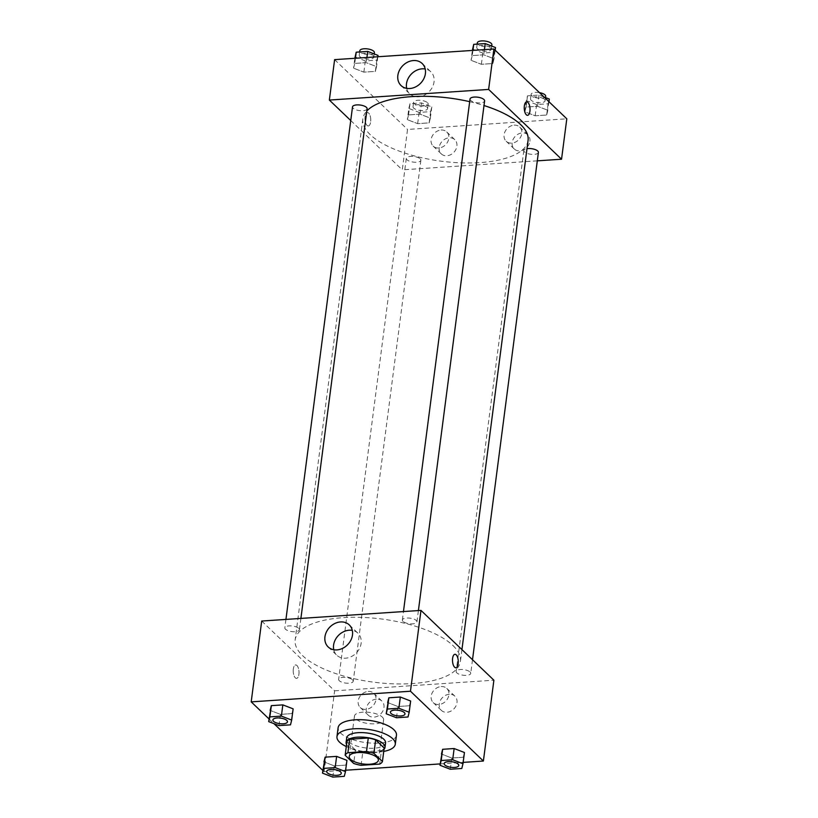 <?xml version="1.0" encoding="UTF-8"?>
<svg xmlns="http://www.w3.org/2000/svg" width="818" height="818" viewBox="0 0 818 818"><rect width="100%" height="100%" fill="white"/><g stroke="black" fill="none" stroke-linecap="round" stroke-linejoin="round"><path stroke-width="0.61" stroke-dasharray="4.09 3.07" d="M382.313 717.089A14.704 5.614 7.4 0 1 383.622 719.871A14.704 5.614 7.4 0 1 368.325 723.552A14.704 5.614 7.4 0 1 354.46 716.087A14.704 5.614 7.4 0 1 366.29 712.12A14.704 5.614 7.4 0 1 382.313 717.089M361.065 765.321L362.814 751.844L381.444 750.607L379.685 764.084M384.184 748.051A18.978 7.25 7.4 0 1 381.444 750.607M362.814 751.844A18.978 7.25 7.4 0 1 355.431 749.963L353.683 763.439M346.904 741.803L355.431 749.963M346.556 744.482A19.601 7.495 -172.6 0 0 373.642 752.683A19.601 7.495 -172.6 0 0 384.02 749.349M385.564 742.959A19.601 7.495 7.4 0 1 374.225 748.194A19.601 7.495 7.4 0 1 346.689 737.908M383.754 751.405A29.407 11.237 7.4 0 1 346.29 746.537M396.454 735.239A29.407 11.237 7.4 0 1 365.851 742.591A29.407 11.237 7.4 0 1 338.131 727.662M322.834 770.444L324.112 771.671L345.646 770.229M440.166 763.92L463.162 762.386M269.04 718.95L273.958 723.664M450.299 769.247L451.761 758.02L441.454 754.043L451.761 758.02L463.254 757.253L464.44 752.509L461.792 768.48M332.793 777.1L334.245 765.873L323.948 761.895L334.245 765.873L345.748 765.106L346.934 760.362L344.286 776.333M278.989 725.607L280.451 714.38L270.144 710.392L280.451 714.38L291.944 713.603L293.141 708.858L290.492 724.84M396.505 717.754L397.957 706.527L387.66 702.55L397.957 706.527L409.45 705.76L410.646 701.016L407.998 716.987M293.335 668.981A6.738 2.873 86.2 0 0 296.566 678.378A6.738 2.873 86.2 0 0 298.979 671.455A6.738 2.873 86.2 0 0 295.666 664.932A6.738 2.873 86.2 0 0 293.335 668.981A6.738 2.873 -93.8 0 1 295.666 664.932A6.738 2.873 -93.8 0 1 298.979 671.455A6.738 2.873 -93.8 0 1 296.566 678.378A6.738 2.873 -93.8 0 1 293.335 668.981M261.699 621.036L334.613 690.832L324.112 771.671M333.775 649.737A15.256 12.515 -46.3 0 0 336.811 655.228A15.256 12.515 -46.3 0 0 345.544 658.193A15.256 12.515 -46.3 0 0 359.583 648.347A15.256 12.515 -46.3 0 0 357.916 633.183A15.256 12.515 -46.3 0 0 352.302 630.381M454.941 654.288L454.941 654.288A6.738 2.873 86.2 0 0 452.518 661.2A6.738 2.873 86.2 0 0 455.83 667.733A6.738 2.873 86.2 0 0 455.841 667.733L455.83 667.733M376.29 699.175A9.806 8.037 -46.3 0 0 367.282 705.505A9.806 8.037 -46.3 0 0 368.345 715.239A9.806 8.037 -46.3 0 0 380.932 713.715A9.806 8.037 -46.3 0 0 381.904 701.077A9.806 8.037 -46.3 0 0 376.29 699.175M449.297 694.298A9.806 8.037 -46.3 0 0 440.278 700.627A9.806 8.037 -46.3 0 0 441.352 710.361A9.806 8.037 -46.3 0 0 453.939 708.838A9.806 8.037 -46.3 0 0 454.91 696.2A9.806 8.037 -46.3 0 0 449.297 694.298M334.613 690.832L493.888 680.198M368.192 691.425A9.806 8.037 133.7 0 1 373.806 693.327A9.806 8.037 133.7 0 1 372.834 705.965A9.806 8.037 133.7 0 1 360.247 707.488A9.806 8.037 133.7 0 1 359.184 697.744A9.806 8.037 133.7 0 1 368.192 691.425M441.188 686.547A9.806 8.037 133.7 0 1 446.802 688.449A9.806 8.037 133.7 0 1 445.83 701.087A9.806 8.037 133.7 0 1 433.243 702.611A9.806 8.037 133.7 0 1 432.18 692.866A9.806 8.037 133.7 0 1 441.188 686.547M403.008 621.383A7.352 2.812 7.4 0 1 402.364 619.993A7.352 2.812 7.4 0 1 410.012 618.152A7.352 2.812 7.4 0 1 416.935 621.885A7.352 2.812 7.4 0 1 411.025 623.868A7.352 2.812 7.4 0 1 403.008 621.383M352.578 679.84A7.352 2.812 7.4 0 1 353.233 681.23A7.352 2.812 7.4 0 1 345.574 683.071A7.352 2.812 7.4 0 1 338.652 679.339A7.352 2.812 7.4 0 1 344.562 677.355A7.352 2.812 7.4 0 1 352.578 679.84M470.084 671.997A7.352 2.812 7.4 0 1 470.739 673.388A7.352 2.812 7.4 0 1 463.08 675.218A7.352 2.812 7.4 0 1 456.158 671.486A7.352 2.812 7.4 0 1 462.068 669.502A7.352 2.812 7.4 0 1 470.084 671.997M298.774 628.347A7.352 2.812 7.4 0 1 299.429 629.737A7.352 2.812 7.4 0 1 291.781 631.578A7.352 2.812 7.4 0 1 284.848 627.846A7.352 2.812 7.4 0 1 290.768 625.862A7.352 2.812 7.4 0 1 298.774 628.347M453.008 645.586A83.313 31.83 7.4 0 1 460.411 661.343A83.313 31.83 7.4 0 1 373.693 682.181A83.313 31.83 7.4 0 1 295.175 639.88A83.313 31.83 7.4 0 1 362.18 617.396A83.313 31.83 7.4 0 1 453.008 645.586M528.07 140.369A83.313 31.83 7.4 0 1 441.352 161.207A83.313 31.83 7.4 0 1 362.834 118.917A83.313 31.83 7.4 0 1 366.801 111.013M469.675 101.667A83.313 31.83 7.4 0 1 484 105.542M470.023 99.019A7.352 2.812 -172.6 0 0 470.677 100.409A7.352 2.812 -172.6 0 0 478.694 102.904A7.352 2.812 -172.6 0 0 484.604 100.921M420.237 158.876A7.352 2.812 7.4 0 1 420.892 160.267A7.352 2.812 7.4 0 1 413.243 162.097A7.352 2.812 7.4 0 1 406.311 158.365A7.352 2.812 7.4 0 1 412.221 156.381A7.352 2.812 7.4 0 1 420.237 158.876M538.397 152.414A7.352 2.812 7.4 0 1 530.749 154.254A7.352 2.812 7.4 0 1 523.817 150.522A7.352 2.812 7.4 0 1 526.996 148.672M367.098 108.763A7.352 2.812 7.4 0 1 359.439 110.604A7.352 2.812 7.4 0 1 352.517 106.872M537.303 160.839L402.282 169.858L407.528 129.438L566.802 118.804M350.738 120.532L402.282 169.858M439.194 147.363A9.806 8.037 -46.3 0 0 441.26 153.856A9.806 8.037 -46.3 0 0 453.847 152.332A9.806 8.037 -46.3 0 0 454.818 139.694A9.806 8.037 -46.3 0 0 449.205 137.792A9.806 8.037 -46.3 0 0 439.194 147.363M529.89 141.299A9.806 8.037 -46.3 0 0 527.815 134.817A9.806 8.037 -46.3 0 0 522.211 132.915A9.806 8.037 -46.3 0 0 513.193 139.234A9.806 8.037 -46.3 0 0 514.266 148.978A9.806 8.037 -46.3 0 0 523.581 149.858A9.806 8.037 -46.3 0 0 529.89 141.299M471.066 60.317L472.252 55.573L483.755 54.806L494.052 58.784L492.865 63.528L481.373 64.295L471.066 60.317L481.373 64.295L492.865 63.528L494.052 58.784L483.755 54.806L472.252 55.573L471.066 60.317L472.354 50.44M353.56 68.17L354.746 63.415L366.239 62.649L376.546 66.636L375.36 71.381L363.867 72.148L353.56 68.17L363.867 72.148L375.36 71.381L376.546 66.636L366.239 62.649L354.746 63.415L353.56 68.17L354.838 58.293M407.354 119.663L408.55 114.919L420.043 114.152L430.34 118.129L429.153 122.874L417.661 123.641L407.354 119.663L417.661 123.641L429.153 122.874L430.34 118.129L420.043 114.152L408.55 114.919L407.354 119.663L408.816 108.436L419.123 112.414L430.616 111.647L431.802 106.902L421.495 102.925L410.002 103.692L408.816 108.436M334.613 59.642L407.528 129.438M547.855 110.277L546.659 115.021L535.166 115.788L524.859 111.81L526.056 107.066L537.549 106.299L547.855 110.277L537.549 106.299L526.056 107.066L524.859 111.81L535.166 115.788L546.659 115.021L548.96 101.729M441.106 130.031A9.806 8.037 133.7 0 1 446.72 131.933A9.806 8.037 133.7 0 1 445.749 144.571A9.806 8.037 133.7 0 1 433.162 146.095A9.806 8.037 133.7 0 1 432.088 136.361A9.806 8.037 133.7 0 1 441.106 130.031M514.103 125.154A9.806 8.037 133.7 0 1 519.716 127.056A9.806 8.037 133.7 0 1 518.745 139.694A9.806 8.037 133.7 0 1 506.158 141.217A9.806 8.037 133.7 0 1 505.095 131.483A9.806 8.037 133.7 0 1 514.103 125.154M367.057 125.42A6.738 2.873 86.2 0 0 368.315 125.972A6.738 2.873 86.2 0 0 370.728 119.05A6.738 2.873 86.2 0 0 367.415 112.516A6.738 2.873 86.2 0 0 364.971 117.976A6.738 2.873 86.2 0 0 367.057 125.42A6.738 2.873 -93.8 0 1 364.971 117.976A6.738 2.873 -93.8 0 1 367.415 112.516A6.738 2.873 -93.8 0 1 370.728 119.05A6.738 2.873 -93.8 0 1 368.315 125.972A6.738 2.873 -93.8 0 1 367.067 125.42M406.679 88.354A15.256 12.515 -46.3 0 0 409.726 93.835A15.256 12.515 -46.3 0 0 424.235 95.215A15.256 12.515 -46.3 0 0 434.051 81.892A15.256 12.515 -46.3 0 0 430.83 71.79A15.256 12.515 -46.3 0 0 425.217 68.998M526.69 101.882L526.68 101.882A6.738 2.873 86.2 0 0 524.266 108.794A6.738 2.873 86.2 0 0 527.579 115.328L527.579 115.328M472.528 49.09L482.824 53.068L494.328 52.301L495.514 47.556M490.657 47.873A7.352 2.812 7.4 0 1 491.311 49.264A7.352 2.812 7.4 0 1 483.653 51.105A7.352 2.812 7.4 0 1 476.73 47.372A7.352 2.812 7.4 0 1 482.64 45.389A7.352 2.812 7.4 0 1 490.657 47.873M482.824 53.068L481.373 64.295M494.328 52.301L492.865 63.528M495.166 50.235L494.052 58.784M484.42 49.632L483.755 54.806M472.927 50.399L472.252 55.573M491.894 44.775A7.352 2.812 7.4 0 1 484.246 46.616A7.352 2.812 7.4 0 1 477.313 42.884M355.012 56.943L365.319 60.921L376.812 60.154L378.008 55.399M373.151 55.726A7.352 2.812 7.4 0 1 373.806 57.117A7.352 2.812 7.4 0 1 366.147 58.957A7.352 2.812 7.4 0 1 359.225 55.225A7.352 2.812 7.4 0 1 365.135 53.242A7.352 2.812 7.4 0 1 373.151 55.726M365.319 60.921L363.867 72.148M376.812 60.154L375.36 71.381M377.834 56.759L376.546 66.636M366.914 57.485L366.239 62.649M355.421 58.252L354.746 63.415M374.388 52.628A7.352 2.812 7.4 0 1 366.73 54.469A7.352 2.812 7.4 0 1 359.808 50.736M544.042 97.015L539.011 95.072L527.508 95.839L526.322 100.583L536.628 104.561L548.121 103.794L549.307 99.05M544.451 99.377A7.352 2.812 7.4 0 1 545.105 100.767A7.352 2.812 7.4 0 1 537.457 102.608A7.352 2.812 7.4 0 1 530.524 98.876A7.352 2.812 7.4 0 1 536.434 96.892A7.352 2.812 7.4 0 1 544.451 99.377M526.322 100.583L524.859 111.81M536.628 104.561L535.166 115.788M548.121 103.794L546.659 115.021M539.011 95.072L537.549 106.299M527.508 95.839L526.056 107.066M545.688 96.279A7.352 2.812 7.4 0 1 538.039 98.109A7.352 2.812 7.4 0 1 531.107 94.377A7.352 2.812 7.4 0 1 539.481 92.649M426.945 107.23A7.352 2.812 7.4 0 1 427.599 108.61A7.352 2.812 7.4 0 1 419.951 110.45A7.352 2.812 7.4 0 1 413.018 106.718A7.352 2.812 7.4 0 1 418.928 104.735A7.352 2.812 7.4 0 1 426.945 107.23M419.123 112.414L417.661 123.641M430.616 111.647L429.153 122.874M431.802 106.902L430.34 118.129M421.495 102.925L420.043 114.152M410.002 103.692L408.55 114.919M427.528 102.731A7.352 2.812 7.4 0 1 428.182 104.121A7.352 2.812 7.4 0 1 420.534 105.962A7.352 2.812 7.4 0 1 413.601 102.23A7.352 2.812 7.4 0 1 419.511 100.246A7.352 2.812 7.4 0 1 427.528 102.731M404.982 713.971A7.352 2.812 7.4 0 1 397.333 715.791A7.352 2.812 7.4 0 1 390.401 712.079M397.957 706.527L409.45 705.76M287.476 721.824A7.352 2.812 7.4 0 1 279.817 723.644A7.352 2.812 7.4 0 1 272.895 719.932M280.451 714.38L291.944 713.603M458.775 765.464A7.352 2.812 7.4 0 1 451.127 767.294A7.352 2.812 7.4 0 1 444.194 763.572M451.761 758.02L463.254 757.253M341.27 773.317A7.352 2.812 7.4 0 1 333.621 775.137A7.352 2.812 7.4 0 1 326.689 771.425M334.245 765.873L345.748 765.106M378.376 760.29L383.622 719.871M349.214 756.507L354.46 716.087M328.161 646.946L336.811 655.228M349.266 624.901L357.916 633.183M381.904 701.077L373.806 693.327M368.345 715.239L360.247 707.488M454.91 696.2L446.802 688.449M441.352 710.361L433.243 702.611M362.834 118.917L295.175 639.88M461.935 649.604L460.411 661.343M416.935 621.885L418.407 610.565M402.364 619.993L403.458 611.567M406.311 158.365L338.652 679.339M420.892 160.267L353.233 681.23M523.817 150.522L456.158 671.486M472.507 659.727L470.739 673.388M285.942 619.41L284.848 627.846M300.901 618.418L299.429 629.737M454.818 139.694L446.72 131.933M441.26 153.856L433.162 146.095M527.815 134.817L519.716 127.056M514.266 148.978L506.158 141.217M401.065 85.553L409.726 93.835M422.17 63.507L430.83 71.79M477.15 44.111L476.73 47.372M491.72 46.094L491.311 49.264M359.644 51.963L359.225 55.225M374.215 53.937L373.806 57.117M531.107 94.377L530.524 98.876M545.514 97.587L545.105 100.767M413.601 102.23L413.018 106.718M428.182 104.121L427.599 108.61"/><path stroke-width="1.23" d="M377.067 757.509A14.704 5.614 7.4 0 1 378.376 760.29A14.704 5.614 7.4 0 1 363.069 763.971A14.704 5.614 7.4 0 1 349.214 756.507A14.704 5.614 7.4 0 1 361.035 752.54A14.704 5.614 7.4 0 1 377.067 757.509M366.525 751.476L347.895 752.724A18.978 7.25 7.4 0 0 345.155 755.28L353.683 763.439A18.978 7.25 7.4 0 0 361.065 765.321L379.685 764.084A18.978 7.25 7.4 0 0 382.435 761.517L373.908 753.358A18.978 7.25 7.4 0 0 366.525 751.476L368.274 738L349.654 739.247L347.895 752.724M382.435 761.517L384.184 748.051L375.656 739.881L373.908 753.358M345.155 755.28L346.904 741.803A18.978 7.25 7.4 0 1 349.654 739.247M368.274 738A18.978 7.25 7.4 0 1 375.656 739.881M384.02 749.349A19.601 7.495 -172.6 0 0 384.981 747.447A19.601 7.495 -172.6 0 0 366.505 737.499A19.601 7.495 -172.6 0 0 346.106 742.396A19.601 7.495 -172.6 0 0 346.556 744.482M346.106 742.396L346.689 737.908A19.601 7.495 7.4 0 1 362.456 732.621A19.601 7.495 7.4 0 1 383.826 739.257A19.601 7.495 7.4 0 1 385.564 742.959L384.981 747.447M346.29 746.537A29.407 11.237 7.4 0 1 336.965 736.65A29.407 11.237 7.4 0 1 360.615 728.715A29.407 11.237 7.4 0 1 392.671 738.664A29.407 11.237 7.4 0 1 395.288 744.227A29.407 11.237 7.4 0 1 383.754 751.405M336.965 736.65L338.131 727.662A29.407 11.237 7.4 0 1 361.781 719.728A29.407 11.237 7.4 0 1 393.836 729.676A29.407 11.237 7.4 0 1 396.454 735.239L395.288 744.227M345.646 770.229L440.166 763.92M463.162 762.386L483.387 761.037L410.472 691.23L251.198 701.875L269.04 718.95M273.958 723.664L322.834 770.444M462.988 763.736L464.44 752.509L454.133 748.531L442.64 749.298L439.992 765.27L450.299 769.247L461.792 768.48L462.988 763.736L452.681 759.758L441.188 760.525L439.992 765.27M345.472 771.589L346.934 760.362L336.627 756.384L325.135 757.151L322.486 773.122L332.793 777.1L344.286 776.333L345.472 771.589L335.175 767.611L323.672 768.378L322.486 773.122M291.678 720.085L293.141 708.858L282.834 704.881L271.341 705.648L268.693 721.629L278.989 725.607L290.492 724.84L291.678 720.085L281.372 716.108L269.879 716.875L268.693 721.629M409.184 712.243L410.646 701.016L400.339 697.028L388.847 697.805L386.198 713.777L396.505 717.754L407.998 716.987L409.184 712.243L398.877 708.265L387.384 709.032L386.198 713.777M483.387 761.037L493.888 680.198L420.973 610.392L261.699 621.036L251.198 701.875M336.893 649.901A15.256 12.515 133.7 0 1 328.161 646.946A15.256 12.515 133.7 0 1 329.674 627.273A15.256 12.515 133.7 0 1 349.266 624.901A15.256 12.515 133.7 0 1 350.922 640.065A15.256 12.515 133.7 0 1 336.893 649.901M420.973 610.392L410.472 691.23M352.302 630.381A15.256 12.515 -46.3 0 0 338.325 635.555A15.256 12.515 -46.3 0 0 333.775 649.737M455.841 667.733A6.738 2.873 86.2 0 0 458.172 663.674A6.738 2.873 -93.8 0 1 455.841 667.733A6.738 2.873 -93.8 0 1 452.528 661.2A6.738 2.873 -93.8 0 1 454.941 654.288A6.738 2.873 -93.8 0 1 458.172 663.674A6.738 2.873 86.2 0 0 454.941 654.288M484 105.542A83.313 31.83 7.4 0 1 520.667 124.622A83.313 31.83 7.4 0 1 528.07 140.369L461.935 649.604M366.801 111.013A83.313 31.83 7.4 0 1 469.675 101.667M418.407 610.565L484.604 100.921A7.352 2.812 -172.6 0 0 477.671 97.189A7.352 2.812 -172.6 0 0 470.023 99.019L403.458 611.567M526.996 148.672A7.352 2.812 7.4 0 1 537.743 151.023A7.352 2.812 7.4 0 1 538.397 152.414L472.507 659.727M285.942 619.41L352.517 106.872A7.352 2.812 7.4 0 1 358.427 104.888A7.352 2.812 7.4 0 1 366.444 107.373A7.352 2.812 7.4 0 1 367.098 108.763L300.901 618.418M561.547 159.224L488.632 89.428L329.357 100.062L334.613 59.642L493.888 48.998L566.802 118.804L561.547 159.224L537.303 160.839M329.357 100.062L350.738 120.532M425.401 73.61A15.256 12.515 133.7 0 1 415.575 86.923A15.256 12.515 133.7 0 1 401.065 85.553A15.256 12.515 133.7 0 1 402.579 65.88A15.256 12.515 133.7 0 1 422.17 63.507A15.256 12.515 133.7 0 1 425.401 73.61M493.888 48.998L488.632 89.428M527.937 102.424A6.738 2.873 -93.8 0 1 530.023 109.868A6.738 2.873 -93.8 0 1 527.579 115.328A6.738 2.873 -93.8 0 1 524.266 108.794A6.738 2.873 -93.8 0 1 526.69 101.882A6.738 2.873 -93.8 0 1 527.937 102.424M425.217 68.998A15.256 12.515 -46.3 0 0 411.239 74.162A15.256 12.515 -46.3 0 0 406.679 88.354M527.579 115.328A6.738 2.873 86.2 0 0 530.023 109.868A6.738 2.873 86.2 0 0 527.937 102.434A6.738 2.873 86.2 0 0 526.68 101.882M495.166 50.235L495.514 47.556L485.207 43.579L473.714 44.346L472.354 50.44M485.207 43.579L484.42 49.632M473.714 44.346L472.927 50.399M477.15 44.111L477.313 42.884A7.352 2.812 7.4 0 1 483.223 40.9A7.352 2.812 7.4 0 1 491.24 43.385A7.352 2.812 7.4 0 1 491.894 44.775L491.72 46.094M377.834 56.759L378.008 55.399L367.701 51.422L356.208 52.188L354.838 58.293M367.701 51.422L366.914 57.485M356.208 52.188L355.421 58.252M359.644 51.963L359.808 50.736A7.352 2.812 7.4 0 1 365.718 48.753A7.352 2.812 7.4 0 1 373.734 51.237A7.352 2.812 7.4 0 1 374.388 52.628L374.215 53.937M548.96 101.729L549.307 99.05L544.042 97.015M539.481 92.649A7.352 2.812 7.4 0 1 545.033 94.888A7.352 2.812 7.4 0 1 545.688 96.279L545.514 97.587M390.401 712.1L390.401 712.059A7.352 2.812 7.4 0 1 390.401 712.059A7.352 2.812 7.4 0 1 396.311 710.075A7.352 2.812 7.4 0 1 404.327 712.56A7.352 2.812 7.4 0 1 404.982 713.95A7.352 2.812 7.4 0 1 404.982 713.971L404.982 713.991A7.352 2.812 7.4 0 1 397.323 715.832A7.352 2.812 7.4 0 1 390.401 712.1A7.352 2.812 7.4 0 1 396.311 710.116A7.352 2.812 7.4 0 1 404.327 712.601A7.352 2.812 7.4 0 1 404.982 713.991M410.646 701.016L400.339 697.028L398.877 708.265M400.339 697.028L388.847 697.805L387.384 709.032M388.847 697.805L387.66 702.55M286.821 720.413A7.352 2.812 7.4 0 1 287.476 721.803A7.352 2.812 7.4 0 1 287.476 721.824A7.352 2.812 7.4 0 1 279.817 723.674A7.352 2.812 7.4 0 1 272.885 719.942A7.352 2.812 7.4 0 1 272.895 719.912A7.352 2.812 7.4 0 1 278.805 717.928A7.352 2.812 7.4 0 1 286.821 720.413M293.141 708.858L282.834 704.881L281.372 716.108M282.834 704.881L271.341 705.648L269.879 716.875M271.341 705.648L270.144 710.392M272.895 719.912L272.885 719.942A7.352 2.812 7.4 0 1 278.805 717.959A7.352 2.812 7.4 0 1 286.811 720.453A7.352 2.812 7.4 0 1 287.466 721.844L287.476 721.803M444.194 763.593L444.194 763.562A7.352 2.812 7.4 0 1 444.194 763.562A7.352 2.812 7.4 0 1 450.115 761.578A7.352 2.812 7.4 0 1 458.121 764.063A7.352 2.812 7.4 0 1 458.775 765.454A7.352 2.812 7.4 0 1 458.775 765.464L458.775 765.484A7.352 2.812 7.4 0 1 451.127 767.325A7.352 2.812 7.4 0 1 444.194 763.593A7.352 2.812 7.4 0 1 450.104 761.609A7.352 2.812 7.4 0 1 458.121 764.094A7.352 2.812 7.4 0 1 458.775 765.484M464.44 752.509L454.133 748.531L452.681 759.758M454.133 748.531L442.64 749.298L441.188 760.525M442.64 749.298L441.454 754.043M340.615 771.906A7.352 2.812 7.4 0 1 341.27 773.296A7.352 2.812 7.4 0 1 341.27 773.317A7.352 2.812 7.4 0 1 333.611 775.178A7.352 2.812 7.4 0 1 326.689 771.446A7.352 2.812 7.4 0 1 326.689 771.405A7.352 2.812 7.4 0 1 332.599 769.421A7.352 2.812 7.4 0 1 340.615 771.906M346.934 760.362L336.627 756.384L335.175 767.611M336.627 756.384L325.135 757.151L323.672 768.378M325.135 757.151L323.948 761.895M326.689 771.405L326.689 771.446A7.352 2.812 7.4 0 1 332.599 769.462A7.352 2.812 7.4 0 1 340.615 771.947A7.352 2.812 7.4 0 1 341.27 773.337L341.27 773.337"/></g></svg>
